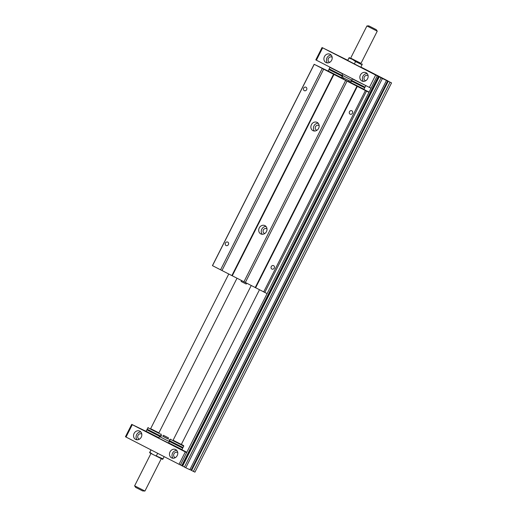 <?xml version="1.0" encoding="UTF-8"?>
<svg xmlns="http://www.w3.org/2000/svg" width="517" height="517" viewBox="0 0 517 517"><rect width="100%" height="100%" fill="white"/><g stroke="black" fill="none" stroke-linecap="round" stroke-linejoin="round"><path stroke-width="0.78" d="M262.261 234.285A4.627 4.039 115.6 0 1 261.764 229.238A4.627 4.039 115.6 0 1 266.009 226.459M264.95 225.632A4.627 4.039 115.6 0 1 266.481 231.558A4.627 4.039 115.6 0 1 260.865 233.936A4.627 4.039 115.6 0 1 260.775 233.891A4.627 4.039 115.6 0 1 259.243 227.971A4.627 4.039 115.6 0 1 264.859 225.586A4.627 4.039 115.6 0 1 264.95 225.632M368.686 92.207L322.272 68.47L220.572 269.809L266.985 293.546M323.681 69.181L221.98 270.514M357.312 86.468L255.605 287.801M356.924 86.249L255.217 287.588M322.272 68.47L314.142 64.289L328.159 71.075M341.265 77.796L343.411 78.901M348.561 81.544L350.623 82.604M363.722 89.331L368.815 91.948M348.988 80.697L348.484 81.699L348.148 81.544L343.32 79.088L343.824 78.086M314.142 64.289L212.435 265.628L220.572 269.809M306.006 87.231A1.906 1.667 115.6 0 1 304.287 90.643A1.906 1.667 115.6 0 1 306.006 87.231M227.777 242.111A1.906 1.667 115.6 0 1 226.052 245.517A1.906 1.667 115.6 0 1 227.777 242.111M351.825 110.761A1.906 1.667 115.6 0 1 350.106 114.167A1.906 1.667 115.6 0 1 351.825 110.761M241.536 280.582L241.096 281.461L246.26 284.066L246.693 283.206M273.59 265.635A1.906 1.667 115.6 0 1 271.91 269.06A1.906 1.667 115.6 0 1 273.59 265.635M365.37 90.604L263.67 291.943M314.213 64.334L212.506 265.673M264.827 233.503A2.604 2.275 115.6 0 1 264.284 233.329A2.604 2.275 115.6 0 1 263.36 230A2.604 2.275 115.6 0 1 266.533 228.637A2.604 2.275 115.6 0 1 266.578 228.656A2.604 2.275 115.6 0 1 267.005 228.953M345.634 80.471L243.927 281.804M333.95 74.474L232.249 275.807M312.934 130.646A4.627 4.039 115.6 0 1 311.402 124.72A4.627 4.039 115.6 0 1 317.018 122.342A4.627 4.039 115.6 0 1 317.102 122.38A4.627 4.039 115.6 0 1 318.634 128.306A4.627 4.039 115.6 0 1 313.018 130.685A4.627 4.039 115.6 0 1 312.934 130.646M314.42 131.034A4.627 4.039 115.6 0 1 313.922 125.986A4.627 4.039 115.6 0 1 318.162 123.214M316.986 130.252A2.604 2.275 115.6 0 1 316.436 130.077A2.604 2.275 115.6 0 1 315.512 126.749A2.604 2.275 115.6 0 1 318.685 125.385A2.604 2.275 115.6 0 1 318.737 125.411A2.604 2.275 115.6 0 1 319.163 125.702M333.562 74.254L231.862 275.593M347.036 81.175L245.336 282.508M182.436 466.024L379.058 76.768L378.354 76.432L181.725 465.681L184.453 467M379.058 76.768L378.431 76.445L379.252 76.839L182.624 466.095M381.048 77.815L382.393 78.506L185.771 467.762L184.42 467.071L381.048 77.815L383.498 79.004L379.252 76.839M185.771 467.762L189.842 469.707L386.47 80.458L382.393 78.506M386.47 80.458L382.535 78.461L387.672 80.923L191.051 470.179L191.62 470.47M189.888 469.623L191.051 470.179M387.672 80.923L389.023 81.615L388.235 81.24L191.607 470.489L193.403 471.414L194.935 472.144L391.556 82.894L390.031 82.164L193.403 471.414M388.235 81.24L390.031 82.164M259.456 289.779L181.325 444.458L176.129 441.893L173.066 440.29L251.23 285.539M391.556 82.894L378.354 76.432M181.725 465.681L180.536 464.68L377.274 75.876M236.999 278.249L158.861 432.929L153.672 430.364L150.602 428.755L228.773 274.004M173.027 458.243A4.627 4.039 115.6 0 1 172.529 453.196A4.627 4.039 115.6 0 1 176.769 450.423M175.321 457.635A2.837 2.475 115.6 0 1 174.946 457.5A2.837 2.475 115.6 0 1 173.938 453.874A2.837 2.475 115.6 0 1 177.396 452.381A2.837 2.475 115.6 0 1 177.447 452.414A2.837 2.475 115.6 0 1 177.738 452.588M137.089 439.786A4.627 4.039 115.6 0 1 136.591 434.745A4.627 4.039 115.6 0 1 140.837 431.966M139.777 431.139A4.627 4.039 115.6 0 1 141.309 437.065A4.627 4.039 115.6 0 1 135.693 439.444A4.627 4.039 115.6 0 1 134.045 433.524A4.627 4.039 115.6 0 1 139.687 431.094A4.627 4.039 115.6 0 1 139.777 431.139M150.958 449.887L149.852 452.343L152.909 454.508L162.907 458.818M162.965 458.967L164.135 456.653M169.75 441.208L181.719 447.302L183.018 447.522L169.595 440.736L169.75 441.208L168.555 442.804L181.978 449.583L182.708 448.136L169.285 441.356M149.794 452.201L151.067 449.939M162.7 459.367L149.581 452.743M186.695 452.485L185.48 451.845L186.715 452.446M146.124 431.372L131.699 424.367L125.444 436.755L180.64 465.106M158.893 437.776L146.091 431.268L146.822 429.821L159.882 436.451M156.438 455.729L157.653 453.325M139.655 428.328L142.272 429.627L139.655 428.328M175.709 449.59A4.627 4.039 115.6 0 1 177.247 455.516A4.627 4.039 115.6 0 1 171.625 457.894A4.627 4.039 115.6 0 1 169.983 451.981A4.627 4.039 115.6 0 1 175.625 449.551A4.627 4.039 115.6 0 1 175.709 449.59M186.805 452.265L181.738 449.661M131.699 424.367L132.287 424.69L126.025 437.078M158.738 438.073L146.246 431.74L146.091 431.268M132.287 424.69L185.293 451.91L179.031 464.298M181.978 449.583L181.506 449.738L173.492 445.783L168.555 442.804M168.678 443.192L158.713 438.132L168.658 443.121M185.293 451.91L186.643 452.588M159.688 435.592L147.138 429.207L147.868 427.759L161.291 434.538L160.561 435.986L159.688 435.592M160.096 436.135L147.287 429.672L146.822 429.821M158.893 432.865L150.634 428.696M139.383 439.179A2.837 2.475 115.6 0 1 139.015 439.043A2.837 2.475 115.6 0 1 138.007 435.417A2.837 2.475 115.6 0 1 141.458 433.931A2.837 2.475 115.6 0 1 141.516 433.957A2.837 2.475 115.6 0 1 141.8 434.131M181.351 444.4L183.593 445.609L183.748 446.074L182.876 445.68L170.326 439.295L169.595 440.736M183.593 445.609L173.092 440.232M362.01 64.657L360.834 67.255L347.689 60.431M368.02 70.861L360.31 67.036L368.02 70.861M360.931 67.061L387.873 80.891L375.659 75.049L322.653 47.829L347.76 60.295M378.47 76.283L375.846 74.984L378.47 76.283M331.752 52.295L329.129 50.989L331.752 52.295M360.304 63.08L350.649 58.169L360.304 63.08M362.074 64.799L355.547 61.562L352.491 59.397L348.897 58.033L347.657 60.489M347.721 60.638L348.897 58.033M350.668 58.13L360.995 63.345M355.547 61.562L354.307 64.018M342.118 75.443L329.161 68.864L329.31 69.33L328.114 70.926L340.664 77.317L341.537 77.705L342.267 76.264L328.844 69.478M342.222 75.76L329.31 69.33M341.537 77.705L341.071 77.86L333.058 73.905L328.114 70.926M342.687 73.925L329.891 67.417L329.161 68.864M351.773 80.865L363.742 86.953L365.041 87.179L351.618 80.394L351.773 80.865L350.578 82.462L364 89.241L364.731 87.793L351.308 81.014M364 89.241L363.529 89.396L355.515 85.441L350.578 82.462M365.713 85.544L352.348 78.946L351.618 80.394M322.065 47.499L315.809 59.888L370.754 88.116M363.393 81.376A4.627 4.039 115.6 0 1 362.895 76.335A4.627 4.039 115.6 0 1 367.135 73.556M366.081 72.729A4.627 4.039 115.6 0 1 367.613 78.655A4.627 4.039 115.6 0 1 361.997 81.033A4.627 4.039 115.6 0 1 360.349 75.114A4.627 4.039 115.6 0 1 365.991 72.684A4.627 4.039 115.6 0 1 366.081 72.729M365.687 80.768A2.837 2.475 115.6 0 1 365.312 80.633A2.837 2.475 115.6 0 1 364.304 77.007A2.837 2.475 115.6 0 1 367.761 75.521A2.837 2.475 115.6 0 1 367.813 75.547A2.837 2.475 115.6 0 1 368.104 75.721M327.455 62.925A4.627 4.039 115.6 0 1 326.957 57.878A4.627 4.039 115.6 0 1 331.203 55.106M330.143 54.272A4.627 4.039 115.6 0 1 331.675 60.198A4.627 4.039 115.6 0 1 326.059 62.576A4.627 4.039 115.6 0 1 324.411 56.663A4.627 4.039 115.6 0 1 330.053 54.233A4.627 4.039 115.6 0 1 330.143 54.272M329.749 62.318A2.837 2.475 115.6 0 1 329.381 62.182A2.837 2.475 115.6 0 1 328.373 58.557A2.837 2.475 115.6 0 1 331.824 57.064A2.837 2.475 115.6 0 1 331.882 57.096A2.837 2.475 115.6 0 1 332.166 57.271M322.653 47.829L316.391 60.218M375.659 75.049L369.397 87.438M144.941 491.047L142.614 490.93L135.635 487.382L134.62 485.831L144.941 491.047L161.194 458.87M168.212 437.757L163.385 435.301L168.212 437.757M168.548 437.912L168.025 438.946L167.689 438.791L162.861 436.335L163.385 435.301M168.038 438.914L162.874 436.303M169.201 441.518L159.501 436.581L158.713 438.132M350.649 58.169L366.921 25.953L377.242 31.169L360.976 63.384M351.696 80.639L350.035 81.188L342.81 77.537L342.041 75.204L351.747 80.141M375.749 29.404L368.77 25.85L375.749 29.404M366.482 91.154L264.775 292.493M182.553 447.67L182.708 448.136M160.089 436.141L160.561 435.986M147.287 429.672L147.138 429.207M148.334 427.604L147.868 427.759M161.136 434.073L161.291 434.538M170.791 439.14L170.326 439.295M183.748 446.074L183.018 447.522M349.615 57.645L349.162 57.633M362.003 63.901L362.281 64.257M342.118 75.799L342.267 76.257M364.575 87.328L364.731 87.793M365.771 85.732L365.041 87.173M161.827 435.812L159.501 436.581M169.059 439.463L169.641 441.24M150.874 453.655L134.62 485.831M342.041 75.204L342.771 73.763M368.77 25.85L366.921 25.953M376.234 29.618L377.242 31.169"/></g></svg>
